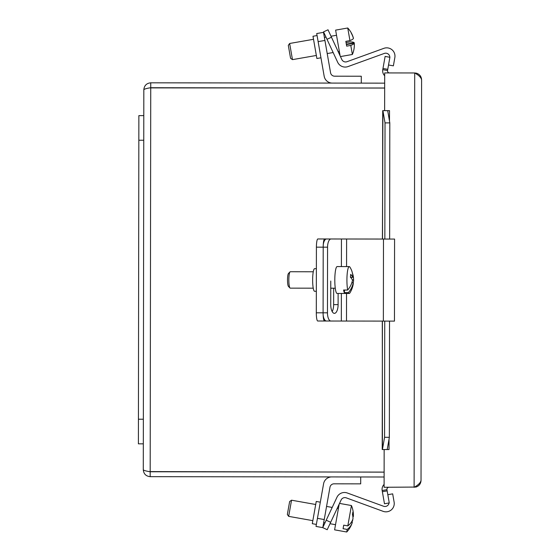<?xml version="1.0" encoding="UTF-8"?>
<svg xmlns="http://www.w3.org/2000/svg" width="560" height="560" viewBox="0 0 560 560"><rect width="100%" height="100%" fill="white"/><g stroke="black" fill="none" stroke-linecap="round" stroke-linejoin="round"><path stroke-width="0.84" d="M331.471 37.233L328.013 29.792L323.547 31.864L327.005 39.305L331.471 37.233L341.838 59.556A4.137 4.137 0 0 0 346.997 61.705L383.887 48.335A8.274 8.274 0 0 1 394.849 57.561L393.379 65.842L388.528 64.981M323.547 31.864L328.013 29.792M389.83 57.267A4.137 4.137 0 0 0 384.286 53.431L347.998 66.577A8.274 8.274 0 0 1 337.68 62.286L327.005 39.305M354.018 48.881A23.149 3.171 170.1 0 1 354.011 48.958A23.149 3.171 170.1 0 1 353.997 49.035A24.507 24.276 170.1 0 0 354.284 43.204A24.437 3.346 170.1 0 1 350.791 45.423L346.682 46.144L345.842 41.342L349.951 40.621A24.437 3.346 -9.9 0 0 353.444 38.402A24.507 24.276 170.1 0 0 351.197 33.019A23.149 3.171 -9.9 0 0 351.162 32.641M351.19 32.704A24.507 24.276 -9.9 0 1 353.367 37.961L353.318 37.968M354.284 43.204L346.409 44.583L346.332 44.142L354.207 42.763A24.507 24.276 -9.9 0 1 354.235 43.211M345.842 41.342L346.059 42.574L350.168 41.86A24.437 3.346 170.1 0 1 354.207 42.763M354.011 48.965A24.563 24.563 0 0 1 352.373 54.481L350.791 45.423M349.951 40.621L347.746 28L335.622 30.121L340.116 55.853M288.309 45.374L290.57 58.303L292.467 59.64L289.646 43.477L288.309 45.374M324.919 40.439L323.505 32.354L316.715 33.544L318.129 41.629L324.919 40.439L330.568 72.772A4.137 4.137 0 0 0 334.635 76.195L361.284 76.23L361.277 83.125M332.311 83.083A8.274 8.274 0 0 1 324.177 76.237L318.129 41.629M316.715 33.544L323.505 32.354M317.065 35.546L312.991 36.26L316.883 58.506L320.95 57.792M327.201 529.718L322.742 527.632L327.201 529.718L330.68 522.284L326.221 520.198L322.742 527.632L316.008 526.421L323.589 483.749A8.274 8.274 0 0 1 331.744 476.924M387.821 494.704L392.672 493.857L394.121 502.145A8.274 8.274 0 0 1 383.131 511.336L346.283 497.861A4.137 4.137 0 0 0 341.117 499.996L330.68 522.284M326.221 520.198L336.966 497.252A8.274 8.274 0 0 1 347.291 492.989L383.544 506.24A4.137 4.137 0 0 0 389.053 502.964M352.52 520.058L352.73 520.1A24.507 17.878 10.1 0 1 351.834 522.221M352.758 519.421A24.437 16.716 -169.9 0 1 352.73 520.1M352.205 522.746A24.437 16.716 -169.9 0 1 347.186 529.431L346.724 532A24.563 24.563 0 0 0 352.205 522.746A24.437 16.716 -169.9 0 0 352.338 522.312L351.414 522.144M347.186 529.431L343.077 528.703L343.707 525.168L347.809 525.896A24.437 16.716 10.1 0 0 352.961 518.77A24.507 17.878 -169.9 0 0 352.429 514.423A23.149 15.841 10.1 0 0 352.821 512.211A24.507 17.878 10.1 0 1 353.353 516.565A24.437 16.716 10.1 0 0 353.381 516.103A24.563 24.563 0 0 0 351.435 505.533L339.514 503.412M353.353 516.565L352.856 516.474M343.077 528.703L343.707 525.168M347.809 525.896L351.435 505.533M289.331 503.279L287.343 514.458L288.673 516.362L291.543 500.199L289.639 501.529L289.331 503.279M346.724 532L334.607 529.844L339.185 504.126M322.819 527.471L329.973 487.235A4.137 4.137 0 0 1 334.054 483.819L360.696 483.861L360.71 476.966M320.313 502.187L316.246 501.459L312.291 523.691L316.358 524.419M352.387 279.916L353.535 279.916A24.507 12.565 6.1 0 1 353.563 280.714A24.507 12.565 6.1 0 1 353.185 282.716M352.471 273.35A24.437 20.552 164.2 0 1 353.472 277.795A24.437 20.552 164.2 0 1 353.535 279.916M353.234 282.716A24.437 20.552 164.2 0 1 348.411 292.593A13.44 2.331 -89.9 0 0 349.237 293.468A13.44 2.331 -89.9 0 0 349.867 292.971A24.563 24.563 0 0 0 353.15 284.515A24.507 12.565 -173.9 0 0 353.234 282.716L351.848 282.716M348.411 292.593L344.302 292.586L344.575 290.024M344.302 292.586A13.44 2.331 -89.9 0 1 343.574 290.024L347.683 290.031A24.437 20.552 -15.8 0 0 352.506 280.154A24.507 12.565 -173.9 0 0 350.392 277.158A23.149 19.467 -15.8 0 0 350.693 274.358A24.507 12.565 6.1 0 1 352.807 277.354A24.437 20.552 -15.8 0 0 350.994 269.045A24.563 24.563 0 0 0 349.902 267.085A13.44 2.331 -89.9 0 0 349.272 266.588L337.155 266.567A13.44 2.331 -89.9 0 0 335.153 273.014A13.44 2.331 -89.9 0 0 335.09 286.587A13.44 2.331 -89.9 0 0 337.113 293.454L349.237 293.468M352.807 277.354L350.567 277.347M347.683 290.031A13.44 2.331 -89.9 0 1 347.081 275.219A13.44 2.331 -89.9 0 1 349.272 266.588M290.031 271.866L288.463 273.483A6.566 1.141 90.1 0 0 287.686 276.521A6.566 1.141 90.1 0 0 288.442 286.405L290.003 288.022A8.204 1.428 -89.9 0 1 289.058 275.674A8.204 1.428 -89.9 0 1 290.031 271.866A8.204 1.428 -89.9 0 1 290.276 271.74L313.264 271.775M313.243 288.183L290.255 288.148A8.204 1.428 -89.9 0 1 290.003 288.022M323.162 315.252A8.204 3.465 90.1 0 0 326.466 321.02L330.925 321.027A8.204 3.465 -89.9 0 1 327.467 312.816L316.309 312.802A8.204 1.428 90.1 0 0 317.723 321.006L324.513 321.02A8.204 1.428 -89.9 0 1 323.099 312.809L323.197 247.17A8.204 1.428 -89.9 0 1 324.632 238.966L317.842 238.959A8.204 1.428 90.1 0 0 316.407 247.163L316.309 312.802M316.407 247.163L327.565 247.177L327.467 312.816M330.925 321.027L394.457 321.118L394.576 239.071L326.578 238.973A8.204 3.465 90.1 0 0 323.26 244.734M327.565 247.177A8.204 3.465 -89.9 0 1 331.044 238.98M338.121 293.454L338.107 304.626A8.729 3.689 -89.9 0 1 334.404 313.355A8.729 3.689 -89.9 0 1 330.729 304.619L330.764 281.05M332.178 311.57A8.729 3.689 90.1 0 0 333.641 304.619L333.669 288.211M316.379 268.688L314.615 268.688A11.291 1.96 90.1 0 0 312.641 279.979A11.291 1.96 90.1 0 0 314.587 291.27L316.344 291.27M324.513 321.02L334.285 321.034M324.632 238.966L326.578 238.973M387.702 110.656L389.809 122.892L385.021 122.885L382.914 110.649L389.522 110.649L384.636 110.642L384.692 72.919L414.708 72.961L414.106 487.319C418.306 485.023 420.609 482.72 421.029 480.417C420.826 483.756 419.146 485.968 415.989 487.06L384.097 487.277L384.146 449.554L389.032 449.547L382.431 449.533L384.573 437.304L389.354 437.311L387.212 449.54M421.603 79.877C421.407 76.545 419.734 74.326 416.584 73.22L414.708 72.961C418.894 75.271 421.19 77.574 421.603 79.877L421.029 480.417M387.156 490.875L389.256 502.929L384.475 503.762L382.368 491.715L387.156 490.875L386.946 489.685A2.051 2.051 0 0 1 388.969 487.284M389.9 57.281L387.758 69.321L382.977 68.474L385.119 56.427L389.9 57.281M382.417 239.05L382.914 110.649M384.097 484.428A6.909 6.909 0 0 0 382.158 490.525L382.368 491.715M382.977 68.474L382.767 69.664A6.909 6.909 0 0 0 384.685 75.761M387.758 69.321L387.548 70.511A2.051 2.051 0 0 0 389.564 72.926M382.431 449.533L382.298 321.104M385.021 122.885L384.853 239.057M384.734 321.104L384.573 437.304M389.809 122.892L389.641 239.064M389.522 321.111L389.354 437.311M389.522 110.663L389.494 121.086M384.118 472.101L150.185 471.765C145.999 471.086 143.696 470.414 143.283 469.749L143.829 89.719C144.242 89.054 146.552 88.389 150.738 87.724L384.671 88.06M384.678 83.153L150.745 82.817C146.559 83.23 144.249 85.533 143.829 89.719M384.118 472.143L149.275 471.59L150.185 471.765L150.738 87.724L149.835 87.892L384.671 88.011M150.185 471.807L150.178 476.665L384.111 477.001M143.283 469.749C143.689 473.935 145.992 476.245 150.178 476.665M150.738 87.675L150.745 82.817M138.866 115.626L143.794 115.633L138.866 115.626L138.397 443.828L143.318 443.835M324.226 519.547L317.443 518.343M341.446 238.994L341.404 266.574M341.369 293.461L341.327 321.041M338.107 304.626L333.641 304.619M346.612 239.001L346.57 266.581M346.528 293.468L346.493 321.048M383.481 239.05L383.362 321.104M415.989 487.06L416.003 486.101M416.591 74.179L416.584 73.22M386.946 489.685L382.158 490.525M382.767 69.664L387.548 70.511M382.704 110.649L382.522 239.05M382.403 321.104L382.221 449.533M389.039 439.117L389.025 449.547M138.432 419.216L143.353 419.223M138.831 140.238L143.759 140.245M351.155 32.627A24.563 24.563 0 0 0 347.746 28M336.525 35.28L331.009 36.239M325.99 37.121L324.387 37.401M313.523 39.298L289.646 43.477M339.346 51.443L338.17 51.646M333.144 52.528L327.208 53.564M316.351 55.461L292.467 59.64M352.373 54.481L340.452 56.567M338.401 508.536L337.218 508.326M332.199 507.43L326.557 506.429M315.7 504.497L291.543 500.199M335.524 524.692L330.015 523.712M324.996 522.816L323.687 522.585M312.83 520.653L288.673 516.362M353.563 280.714A24.563 24.563 0 0 0 353.472 277.795M335.272 288.211L330.75 288.204"/></g></svg>
